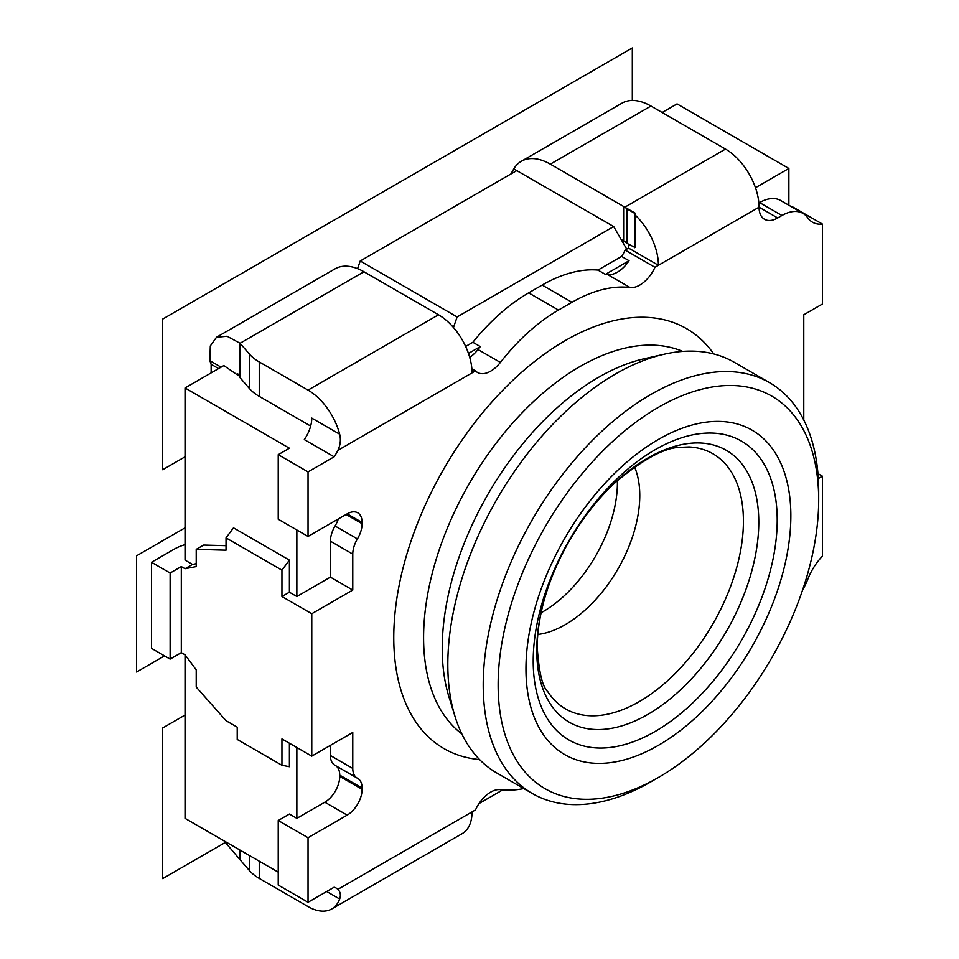 <?xml version="1.0" encoding="UTF-8"?>
<svg xmlns="http://www.w3.org/2000/svg" width="959" height="959" viewBox="0 0 959 959"><rect width="100%" height="100%" fill="white"/><g stroke="black" fill="none" stroke-linecap="round" stroke-linejoin="round"><path stroke-width="1.44" d="M625.124 250.083L628.589 248.081L658.413 265.295L654.949 267.297L625.124 250.083A26.361 15.212 -60 0 1 621.6 256.425L597.948 270.078A158.139 91.297 120 0 0 542.159 285.075L528.661 292.867A158.139 91.297 120 0 0 472.871 342.291L465.654 346.463M453.475 327.51L457.131 316.949L613.688 226.564L626.73 249.16M628.589 244.257L628.589 248.081M662.142 112.515L677.054 103.908L788.873 168.46L755.476 187.736M238.683 374.945L238.012 375.329L223.819 365.571L185.039 387.963L185.039 560.116L192.495 564.419L196.223 563.7M289.402 743.225L289.402 766.709L281.946 765.27L237.221 739.449L237.221 727.15L226.036 720.7L196.223 687.088L196.223 669.873L185.039 654.805L185.039 818.351L278.23 872.151M185.039 654.805L181.311 652.647L170.127 659.109L170.127 573.026L151.498 562.274L174.13 549.207A42.172 24.347 0 0 1 185.039 544.652M151.498 562.274L151.498 648.344L170.127 659.109M788.873 168.46L788.873 205.238M335.758 765.738A21.086 12.179 -60 0 1 339.726 775.136L339.726 776.394L362.094 789.305A21.086 12.179 120 0 1 347.182 815.126L308.043 837.722L278.23 820.508L289.402 814.047L296.858 818.351L296.858 747.529M362.094 789.305L362.094 788.046A21.086 12.179 120 0 0 357.719 778.396A21.086 12.179 120 0 0 357.431 778.24A21.086 12.179 -60 0 1 357.144 778.073A21.086 12.179 -60 0 1 352.768 768.423L352.768 732.46L311.771 756.136L281.946 738.921L281.946 765.27M346.091 514.48L362.094 523.71A21.086 12.179 120 0 1 357.431 538.91A21.086 12.179 -60 0 0 352.768 554.098L352.768 590.061L311.771 613.724L311.771 756.136M362.094 523.71L362.094 522.463A21.086 12.179 120 0 0 357.719 512.801A21.086 12.179 120 0 0 347.182 513.844L308.043 536.441L308.043 471.888L334.14 456.82A26.361 15.212 120 0 0 337.856 450.37C340.397 445.072 341.008 439.678 339.666 434.199A47.447 27.391 60 0 0 308.043 390.109L438.503 314.792L363.952 271.757A57.984 33.481 -120 0 0 334.967 268.88L216.482 337.28L210.309 345.947L209.889 360.704L211.136 364.288L218.592 368.592M528.661 292.867L558.474 310.081A158.139 91.297 -60 0 0 500.37 362.43A26.361 15.212 120 0 1 477.498 372.464A26.361 15.212 120 0 1 475.508 370.893L472.044 372.895A47.447 27.391 -120 0 0 438.503 314.792M558.474 310.081L571.984 302.289A158.139 91.297 -60 0 1 630.087 287.544A26.361 15.212 120 0 0 654.949 267.297M510.847 174.035L513.796 168.892A57.984 33.481 60 0 1 521.324 161.28L621.971 103.176A57.984 33.481 -120 0 1 650.957 106.053L725.507 149.089A47.447 27.391 -120 0 1 759.048 207.192A26.361 15.212 120 0 0 764.503 219.263A26.361 15.212 120 0 0 777.689 217.957L781.945 215.499A42.172 24.347 -60 0 1 803.031 213.413A42.172 24.347 -60 0 1 807.766 217.813A42.172 24.347 120 0 0 812.513 222.212A42.172 24.347 120 0 0 822.414 224.07L822.414 304.039L803.774 314.792L803.774 420.042M802.623 589.893A42.172 24.347 -60 0 0 807.766 579.332A42.172 24.347 120 0 1 822.414 556.16L822.414 476.191L818.315 478.565M523.782 788.574A158.139 91.297 -60 0 1 500.37 789.653A26.361 15.212 120 0 0 475.508 809.899L472.044 811.901A47.447 27.391 -120 0 1 462.214 833.623L331.766 908.94A47.447 27.391 60 0 1 308.043 906.591L259.254 878.42A52.709 30.436 0 0 1 249.376 870.508L249.376 855.5M331.766 908.94A47.447 27.391 60 0 0 339.666 899.027C341.008 895.107 340.397 891.894 337.856 889.377A26.361 15.212 120 0 0 336.129 888.07A26.361 15.212 120 0 0 334.14 887.219L308.043 902.287L308.043 837.722M713.76 353.943A242.471 139.99 120 0 0 565.223 340.613A242.471 139.99 120 0 0 399.603 583.036A242.471 139.99 120 0 0 479.584 759.564M682.652 351.402A221.397 127.823 120 0 0 580.135 366.446A221.397 127.823 120 0 0 423.59 637.591A221.397 127.823 120 0 0 461.83 733.887M532.353 793.525L496.942 773.074A237.209 136.957 -60 0 1 455.046 716.541L448.968 696.929A221.397 127.823 -60 0 1 442.231 648.344A221.397 127.823 -60 0 1 598.776 377.199A221.397 127.823 -60 0 1 644.22 358.75L664.239 354.207A237.209 136.957 -60 0 1 734.15 362.226L769.562 382.665A237.209 136.957 120 0 0 650.957 394.413A237.209 136.957 120 0 0 495.995 603.439A237.209 136.957 120 0 0 532.353 793.525A237.209 136.957 120 0 0 650.957 781.777L650.957 781.777A237.209 136.957 120 0 0 650.957 781.765L658.413 777.473A226.66 130.868 -60 0 1 498.141 684.93A226.66 130.868 -60 0 1 658.413 407.323A226.66 130.868 -60 0 1 818.686 499.867A226.66 130.868 -60 0 1 658.413 777.473L650.957 781.777M455.046 716.541A237.209 136.957 -60 0 1 615.546 373.974A237.209 136.957 -60 0 1 664.239 354.207M818.686 499.867L818.686 491.26A237.209 136.957 120 0 0 769.562 382.665M537.819 634.474A105.43 60.873 120 0 0 565.223 624.681A105.43 60.873 120 0 0 639.773 495.563A105.43 60.873 120 0 0 634.558 466.925M617.392 480.627A105.43 60.873 -60 0 1 617.416 482.653A105.43 60.873 -60 0 1 541.104 612.753M339.726 776.394A21.086 12.179 -60 0 1 324.813 802.215L296.858 818.351M308.043 902.287L278.23 885.061L278.23 820.508M308.043 536.441L278.23 519.227L278.23 454.674L289.402 448.213L185.039 387.963M240.062 850.13L240.062 859.755L249.376 870.508M223.986 840.839L240.062 859.755M502.684 789.904L479.032 803.558M338.299 518.975A21.086 12.179 -60 0 1 335.063 526A21.086 12.179 120 0 0 330.411 541.188L330.411 577.138L296.858 596.51L296.858 529.991M296.858 596.51L289.402 592.206L289.402 560.116L233.493 527.834L226.036 537.879L226.036 550.178L196.223 549.363L196.223 566.577L185.039 568.723L181.311 566.577L181.311 652.647M226.036 545.671L203.68 545.06L196.223 549.363M330.411 577.138L352.768 590.061M311.771 613.724L281.946 596.51L281.946 570.161L226.036 537.879M289.402 592.206L281.946 596.51M335.063 765.318A21.086 12.179 120 0 1 334.775 765.162A21.086 12.179 120 0 1 330.411 755.512L330.411 745.383M281.946 570.161L289.402 560.116M185.039 568.723L192.495 564.419M170.127 573.026L181.311 566.577M278.23 454.674L308.043 471.888M339.666 434.199L311.771 418.088A26.361 15.212 -60 0 1 304.315 439.606L334.14 456.82M221.073 367.153L209.889 360.704M308.043 390.109L259.254 361.939A52.709 30.436 180 0 1 249.376 354.039L240.062 343.274L227.079 336.261L216.482 337.28M363.952 271.757L240.062 343.274L240.062 377.714L249.376 388.467A52.709 30.436 0 0 0 259.254 396.379L310.656 426.048M240.062 377.714C237.808 373.447 237.125 372.655 238.012 375.329L237.568 373.806M211.136 372.895L211.136 364.288M521.324 161.28A57.984 33.481 60 0 1 550.322 164.157L623.626 206.485A26.361 15.212 0 0 1 624.8 207.204L725.507 149.089M624.8 207.204A26.361 15.212 0 0 1 627.114 208.966L627.114 243.406A26.361 15.212 180 0 0 623.626 240.913L621.144 239.474M627.114 243.406L634.978 247.47L634.978 214.84A47.447 27.391 60 0 1 658.413 265.295L759.048 207.192L777.689 217.957M624.824 207.192L634.978 213.03L634.57 247.71M627.114 208.966L634.57 213.27M634.978 213.03L634.978 214.84M613.688 226.564L516.769 170.606L360.224 260.992L357.575 268.652M457.131 316.949L360.224 260.992M475.508 370.893L471.864 368.795M472.871 342.291L480.327 346.595A158.139 91.297 120 0 0 478.002 349.52A26.361 15.212 -60 0 1 477.067 350.682A26.361 15.212 -60 0 1 469.718 357.383M480.327 346.595L468.471 353.439M621.6 256.425L629.056 260.728A26.361 15.212 -60 0 1 607.73 274.634A158.139 91.297 120 0 0 605.405 274.382L597.948 270.078M629.056 260.728L605.405 274.382M803.031 213.413L780.662 200.503A42.172 24.347 120 0 0 759.576 202.589L758.857 202.996M822.414 224.07L792.59 206.856A42.172 24.347 -60 0 1 791.786 206.928M822.414 476.191L817.955 473.614M185.039 456.82L162.682 469.73L162.682 319.095L632.317 47.95L632.317 100.467M225.089 842.577L162.682 878.612L162.682 727.977L185.039 715.066M164.54 655.884L136.586 672.019L136.586 555.812L185.039 527.834M472.044 372.895L337.856 450.37M337.856 889.377L472.044 811.901M525.964 668.867A187.305 108.139 120 0 0 525.976 670.725A187.305 108.139 120 0 0 659.217 744.867A187.305 108.139 120 0 0 790.851 515.93A187.305 108.139 120 0 0 790.851 514.072A187.305 108.139 120 0 0 657.598 439.929A187.305 108.139 120 0 0 525.964 668.867M655.213 731.417A172.524 99.604 120 0 0 777.21 520.114A172.524 99.604 120 0 0 777.198 518.399A172.524 99.604 120 0 0 655.213 449.675A172.524 99.604 120 0 0 533.216 660.979A172.524 99.604 120 0 0 533.216 662.705A172.524 99.604 120 0 0 655.213 731.417M647.769 458.066A157 90.649 -60 0 1 758.785 522.164A157 90.649 -60 0 1 758.785 523.266A157 90.649 -60 0 1 647.769 714.443A157 90.649 -60 0 1 536.752 650.346A157 90.649 -60 0 1 536.764 649.243A157 90.649 -60 0 1 647.769 458.066M743.417 522.247A147.302 85.051 120 0 0 743.417 521.205A147.302 85.051 120 0 0 689.077 446.954L679.535 447.373C664.587 447.757 643.669 459.037 616.769 481.202C599.111 497.17 583.336 516.985 569.454 540.636C556.172 563.868 546.942 586.92 541.763 609.768C538.67 623.746 537.16 636.32 537.232 647.469C538.958 672.223 542.47 686.956 547.781 691.679A147.302 85.051 120 0 0 639.257 701.616A147.302 85.051 120 0 0 743.417 522.247M347.182 815.126L324.813 802.215M339.666 899.027L326.683 891.522M259.254 861.206L259.254 878.42M362.094 522.463L347.182 513.844M357.431 538.91L335.063 526M352.768 554.098L330.411 541.188M330.411 755.512L352.768 768.423M362.094 788.046L339.726 775.136M650.957 106.053L550.322 164.157M513.796 168.892L516.769 170.606M623.626 240.913L623.626 206.485M259.254 361.939L259.254 396.379M249.376 388.467L249.376 354.039M500.37 362.43L478.002 349.52M571.984 302.289L542.159 285.075M607.73 274.634L630.087 287.544M781.945 215.499L759.576 202.589M334.775 765.162L357.144 778.073"/></g></svg>
